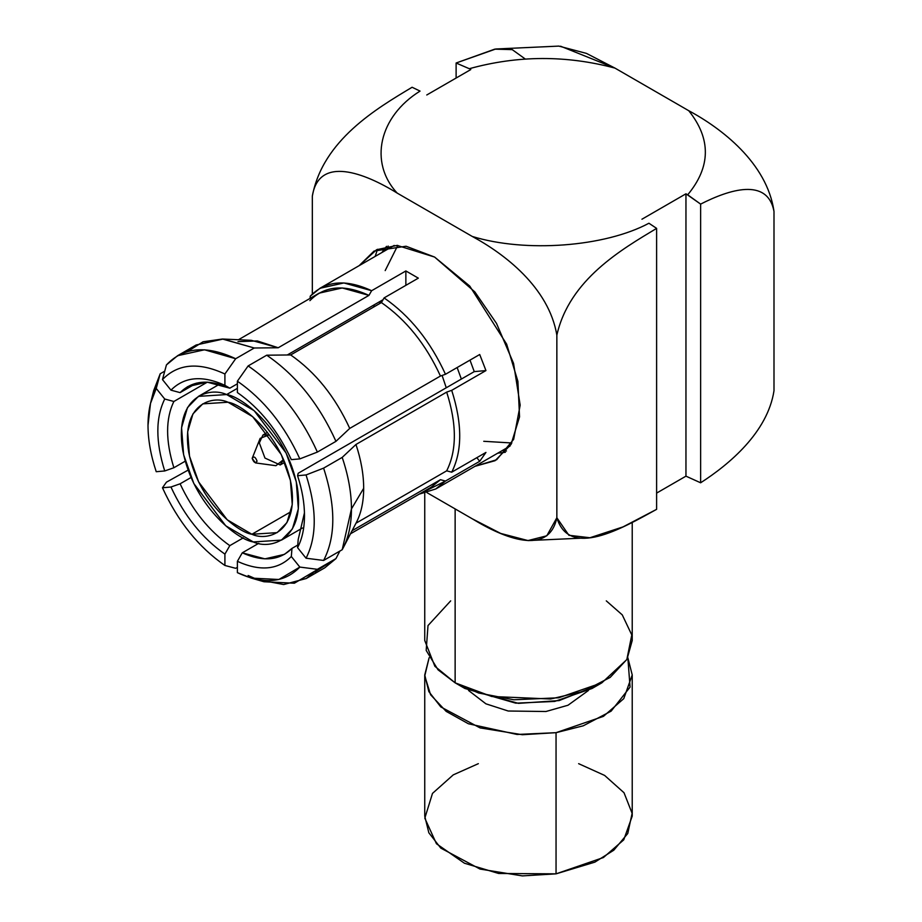 <?xml version="1.0" encoding="UTF-8"?>
<svg xmlns="http://www.w3.org/2000/svg" width="922" height="922" viewBox="0 0 922 922"><rect width="100%" height="100%" fill="white"/><g stroke="black" fill="none" stroke-linecap="round" stroke-linejoin="round"><path stroke-width="1.38" d="M377.536 249.274L375.162 256.42M556.853 335.17L556.853 517.749C569.347 558.939 621.682 528.606 656.614 509.336L656.614 228.379C621.739 249.413 569.404 279.493 556.853 335.17C548.821 287.238 503.988 253.585 472.26 236.447L397.175 193.09C364.824 173.025 318.735 155.092 312.328 196.202C322.769 140.179 376.579 108.554 412.099 87.256L420.04 91.094C378.977 116.598 368.708 162.399 397.175 193.09L472.26 236.447C525.425 252.882 604.751 246.946 648.927 223.239L656.614 228.379L656.614 509.336L623.018 526.9L589.942 537.745L568.897 535.279L556.853 517.749L556.853 335.17C569.404 279.493 621.739 249.413 656.614 228.379L648.927 223.239C604.751 246.946 525.425 252.882 472.26 236.447C503.988 253.585 548.821 287.238 556.853 335.17M700.628 204.108L700.628 482.794C729.048 464.481 767.6 432.43 773.996 390.732L773.996 211.461C767.542 177.012 728.806 189.736 700.628 204.108L685.956 193.804L685.956 476.155L700.628 482.794L700.628 204.108C728.806 189.736 767.542 177.012 773.996 211.461L773.996 390.732C767.6 432.43 729.048 464.481 700.628 482.794L685.956 476.155L656.614 493.097L685.956 476.155L685.956 193.804L687.697 194.807C710.874 166.87 711.231 138.83 688.746 110.709C721.108 128.077 767.058 162.814 773.996 211.461C767.058 162.814 721.108 128.077 688.746 110.709L614.962 68.101L688.746 110.709C711.231 138.83 710.874 166.87 687.697 194.807L700.628 204.108M312.328 294.037L312.328 196.202L312.328 294.037M560.588 46.215L614.962 68.101C566.235 55.124 517.691 55.332 469.298 68.712L456.113 63.007L456.113 78.036L456.113 63.007L494.768 49.143L512.217 49.627L525.263 59.008M427.013 492.671L472.26 518.798C504.173 538.367 548.717 556.369 556.853 517.749L546.792 535.797L528.006 540.569L500.704 533.435L472.26 518.798L427.013 492.671M359.142 265.663L376.579 249.724L397.14 245.39L434.596 257.054L474.83 291.894L496.52 323.426L513.554 363.36L520.169 405.15L513.646 439.379L496.658 459.744L474.991 466.313L495.102 460.689L511.042 444.439L519.547 416.871L517.899 381.328L506.651 344.16L469.724 286.05L434.596 257.054L406.06 246.232L374.078 251.049L359.142 265.663M470.785 69.565L426.771 94.978L470.785 69.565M641.942 219.217L685.956 193.804L641.942 219.217M424.742 493.258L424.742 640.49L434.873 666.295L455.134 682.833L491.714 696.49L550.676 698.991L583.084 691.419L610.18 677.405L626.995 659.276L632.227 640.49L632.227 522.463M596.603 685.657L559.17 700.57L518.441 703.359L464.907 688.48L455.134 682.833L455.134 508.909L455.134 682.833L438.031 669.81L426.183 650.425L428.004 625.577L450.685 600.867M381.881 252.536L386.525 246.358L381.881 252.536M505.406 452.264L497.73 453.186L505.406 452.264M614.962 68.101L586.415 53.384L558.824 46.1L495.782 48.993L456.113 63.007L469.298 68.712C517.691 55.332 566.235 55.124 614.962 68.101M312.328 196.202C318.735 155.092 364.824 173.025 397.175 193.09C368.708 162.399 378.977 116.598 420.04 91.094L412.099 87.256C376.579 108.554 322.769 140.179 312.328 196.202L312.374 195.741M464.907 688.48L515.778 703.163L554.664 701.435L592.062 688.48L601.847 682.833L558.697 697.781L513.819 699.775L478.61 692.998L455.134 682.833L464.907 688.48L455.134 682.833M606.296 600.867L622.258 614.87L631.789 634.947L626.833 659.564L601.847 682.833M355.973 523.212L446.686 470.831C456.897 450.478 456.897 424.235 446.686 392.104L451.711 390.34C462.383 423.786 462.383 451.065 451.711 472.191L485.952 452.425L479.717 461.288L476.824 457.692L479.717 461.288L445.476 481.053L440.451 479.705L445.476 481.053L435.783 488.948L419.164 494.157L445.476 481.053L479.717 461.288L485.952 452.425L451.711 472.191L446.686 470.831L451.711 472.191C462.383 451.065 462.383 423.786 451.711 390.34L446.686 392.104C456.897 424.235 456.897 450.478 446.686 470.831L355.973 523.212C361.078 513.692 363.648 502.052 363.683 488.291L351.455 508.909L342.2 549.719L323.61 560.449L306.058 558.213L297.564 547.645C302.162 538.897 304.467 528.237 304.502 515.686C304.467 503.089 302.162 489.766 297.564 475.706L298.198 473.263L297.564 475.706C302.162 489.766 304.467 503.089 304.502 515.686C304.467 528.237 302.162 538.897 297.564 547.645L298.198 539.531L297.564 547.645L306.058 558.213L323.61 560.449L342.2 549.719C348.32 538.69 351.409 525.079 351.455 508.909L363.683 488.291C363.648 502.052 361.078 513.692 355.973 523.212L350.279 534.161M156.233 471.707C150.793 455.399 148.05 439.944 148.004 425.33L150.493 403.456L156.233 388.45L164.727 399.019C155.541 417.689 155.541 441.673 164.727 470.958L173.878 467.754C165.522 440.843 165.522 418.749 173.878 401.485L164.727 399.019L173.878 401.485L207.346 382.157L173.878 401.485C165.522 418.749 165.522 440.843 173.878 467.754L164.727 470.958C155.541 441.673 155.541 417.689 164.727 399.019L156.233 388.45L160.198 373.779L156.233 388.45C150.793 398.465 148.05 410.763 148.004 425.33C148.05 439.944 150.793 455.399 156.233 471.707L164.727 470.958L156.233 471.707M237.991 341.624L257.33 340.944L278.225 347.755L368.938 295.386L342.212 287.964L319.15 293.15L238.441 339.745M187.558 351.513L203.047 341.785L222.433 339.019L254.253 347.997L278.225 347.755L251.303 340.322L222.433 339.019M309.884 300.653C324.475 285.739 344.148 283.988 368.938 295.386L278.225 347.755L254.253 347.997L235.675 358.727L224.91 373.998L224.91 385.327L229.809 388.174L224.91 385.327C202.333 375.093 184.354 376.706 170.962 390.156L180.101 392.622C192.502 380.383 209.064 378.896 229.809 388.174L237.38 383.806L229.809 388.174L207.15 382.146L187.627 386.652L180.101 392.622L196.547 383.126L180.101 392.622L170.962 390.156L162.468 379.576L170.962 390.156C184.354 376.706 202.333 375.093 224.91 385.327L224.91 373.998C198.656 361.827 177.842 363.694 162.468 379.576L166.433 364.916L162.468 379.576C177.842 363.694 198.656 361.827 224.91 373.998L235.675 358.727C206.47 345.012 183.386 347.075 166.433 364.916L177.589 355.708L204.5 349.784L235.675 358.727L254.253 347.997L223.089 339.054L196.167 344.978L177.589 355.708M164.738 371.163L160.198 373.779L164.738 371.163M310.069 298.394L310.241 296.192L319.934 288.298L343.883 282.939L371.635 290.718L405.864 270.953L418.323 278.144L384.094 297.91L381.408 302.577C406.187 319.807 425.872 344.286 440.451 376.038L445.476 374.274C430.355 341.232 409.898 315.773 384.094 297.91C409.898 315.773 430.355 341.232 445.476 374.274L440.451 376.038L349.738 428.407L335.965 441.338L317.387 452.068L299.834 458.891L291.329 459.64C277.948 430.735 259.958 408.365 237.38 392.53C259.958 408.365 277.948 430.735 291.329 459.64L299.834 458.891C284.46 425.249 263.634 399.353 237.38 381.201L237.38 392.53L237.38 381.201C263.634 399.353 284.46 425.249 299.834 458.891L317.387 452.068C300.422 414.646 277.349 385.926 248.133 365.93L237.38 381.201L248.133 365.93C277.349 385.926 300.422 414.646 317.387 452.068L335.965 441.338C319.012 403.917 295.927 375.196 266.723 355.201L248.133 365.93L266.723 355.201C295.927 375.196 319.012 403.917 335.965 441.338L349.738 428.407L440.451 376.038C425.872 344.286 406.187 319.807 381.408 302.577L290.684 354.947C315.474 372.177 335.159 396.667 349.738 428.407C335.159 396.667 315.474 372.177 290.684 354.947L266.723 355.201L290.684 354.947L381.408 302.577L384.094 297.91L418.323 278.144L405.864 270.953L371.635 290.718C345.831 278.79 325.374 280.611 310.241 296.192L310.069 298.394M152.28 397.417L160.198 373.779L153.663 390.663M229.809 545.64C209.064 530.968 192.502 510.362 180.101 483.808L170.962 487.012C184.354 515.928 202.333 538.298 224.91 554.134L229.809 545.64L224.91 554.134C202.333 538.298 184.354 515.928 170.962 487.012L180.101 483.808L191.05 477.492L180.101 483.808C192.502 510.362 209.064 530.968 229.809 545.64L243.316 537.837L229.809 545.64M188.123 470.105L166.433 482.171L162.468 487.773L170.962 487.012L162.468 487.773L166.433 482.171L188.123 470.105M185.241 461.184L173.878 467.754L185.241 461.184M350.487 533.803L431.196 487.208L440.451 479.705L420.063 491.472M237.38 567.33L235.675 568.309L224.91 565.463C198.656 547.311 177.842 521.414 162.468 487.773C177.842 521.414 198.656 547.311 224.91 565.463L224.91 554.134L224.91 565.463L235.675 568.309L237.38 567.33M291.974 548.394C279.573 560.634 263.012 562.109 242.267 552.831L237.38 561.325C259.958 571.559 277.948 569.957 291.329 556.508L291.974 548.394L291.329 556.508C277.948 569.957 259.958 571.559 237.38 561.325L242.267 552.831L258.782 543.3L242.267 552.831L264.925 558.859L284.449 554.364L291.974 548.394L297.771 545.052L291.974 548.394M237.38 572.654L237.38 561.325L237.38 572.654C263.634 584.825 284.46 582.969 299.834 567.076L278.882 579.489L251.337 578.106L237.38 572.654M440.451 479.705L352.089 530.715L440.451 479.705M251.337 578.106L263.992 581.759L294.383 583.211L335.965 558.594L317.387 569.323L306.231 578.52L324.809 567.791L335.965 558.594L314.84 571.986M306.231 578.52L283.711 584.536L257.457 579.581L248.133 575.501M317.387 569.323L299.834 567.076L291.329 556.508L299.834 567.076L317.387 569.323M304.467 512.782L298.198 539.531L304.467 512.782M335.965 558.594L339.872 551.068M355.973 444.473C361.078 459.882 363.648 474.484 363.683 488.291C363.648 474.484 361.078 459.882 355.973 444.473L342.2 457.404C348.32 475.51 351.409 492.682 351.455 508.909C351.409 492.682 348.32 475.51 342.2 457.404L323.61 468.134C335.862 505.971 335.862 536.754 323.61 560.449C335.862 536.754 335.862 505.971 323.61 468.134L306.058 474.945C316.949 508.99 316.949 536.742 306.058 558.213C316.949 536.742 316.949 508.99 306.058 474.945L297.564 475.706L306.058 474.945L323.61 468.134L342.2 457.404L355.973 444.473L446.686 392.104L355.973 444.473M479.717 354.509L445.476 374.274L479.717 354.509L485.952 370.575L474.254 371.612L298.198 473.263L474.254 371.612L485.952 370.575L479.717 354.509M451.711 390.34L485.952 370.575L451.711 390.34M470.001 360.122L474.254 371.612L470.001 360.122M383.068 299.696L287.295 354.982L383.068 299.696M368.938 295.386L371.635 290.718L368.938 295.386M405.864 285.336L405.864 270.953L405.864 285.336M506.489 450.985L502.824 450.247L506.489 450.985M386.975 249.597L388.174 246.047L386.975 249.597M385.189 270.595L397.785 245.402M511.848 442.986L483.75 441.292M424.742 674.927L424.742 816.108L428.845 832.785L440.808 848.113L480.051 869.077L522.382 875.9L556.047 873.849L603.426 857.529L623.756 839.827L632.227 816.108L632.227 674.927L623.756 698.646L603.426 716.359L556.047 732.679L522.382 734.719L480.051 727.896L440.808 706.943L428.845 691.615L424.742 674.927L429.133 657.709L424.765 675.918L430.586 694.739L446.167 711.381L468.399 723.758L517.069 734.465L556.047 732.679L556.047 873.849L556.047 732.679L583.269 725.798L611.125 711.15L630.06 687.121L627.847 657.709L632.227 674.927M578.636 763.67L604.625 775.425L624.021 792.747L632.123 813.331L627.767 833.488L613.822 850.176L594.874 862.139L556.047 873.849L498.641 873.468L464.423 863.223L436.452 843.757L424.812 818.171L432.487 793.404L453.255 774.872L478.345 763.67M588.432 690.474L568.01 705.238L545.939 711.507L508.183 711.012L485.906 703.82L468.549 690.474L485.906 703.82L508.183 711.012L545.939 711.507L568.01 705.238L588.432 690.474M226.628 394.558L254.172 410.705L286.085 453.002L296.285 481.757L298.336 508.817L292.424 528.882L281.452 540.119L253.273 541.94L225.729 525.782L193.816 483.497L183.616 454.742L181.565 427.67L187.477 407.605L198.449 396.368L226.628 394.558L237.38 388.346L226.628 394.558C209.375 386.445 173.716 396.333 182.798 450.639C193.436 505.417 237.092 539.75 253.273 541.94C270.526 550.054 306.185 540.154 297.103 485.859C286.465 431.081 242.809 396.748 226.628 394.558M375.15 306.185L372.719 305.666L375.15 306.185M446.26 387.782L442.099 375.461L446.26 387.782M251.89 534.264C237.392 532.294 198.288 501.545 188.756 452.472C180.608 403.824 212.556 394.962 228.011 402.234C242.509 404.193 281.613 434.954 291.145 484.027C299.293 532.662 267.345 541.525 251.89 534.264L277.13 532.639L286.961 522.567L292.251 504.599L290.407 480.35L281.279 454.592L252.686 416.698L228.011 402.234L202.771 403.859L192.94 413.92L187.65 431.899L189.494 456.148L198.622 481.906L227.215 519.789L251.89 534.264L291.145 511.595L251.89 534.264M457.139 367.544L461.357 379.069L457.139 367.544M379.691 303.568L380.763 301.021L379.691 303.568M255.498 462.913L275.92 465.702L283.573 459.559L280.207 464.965L264.971 458.073L259.336 442.94L262.92 435.023L269.293 434.815L260.142 438.365L252.179 458.361C253.804 462.66 255.44 463.605 257.065 461.184C255.44 456.897 253.804 455.952 252.179 458.361C253.804 455.952 255.44 456.897 257.065 461.184L255.498 462.913L252.179 458.361M589.596 537.791L528.006 540.58M356.411 522.382L343.111 548.037M150.493 403.456L153.663 390.674M510.039 446.075L435.783 488.948M394.201 245.425L319.934 288.298M281.452 540.119L302.474 527.983M198.449 396.368L219.482 384.232M267.461 432.395L262.92 435.023M284.748 462.348L280.207 464.965"/></g></svg>
